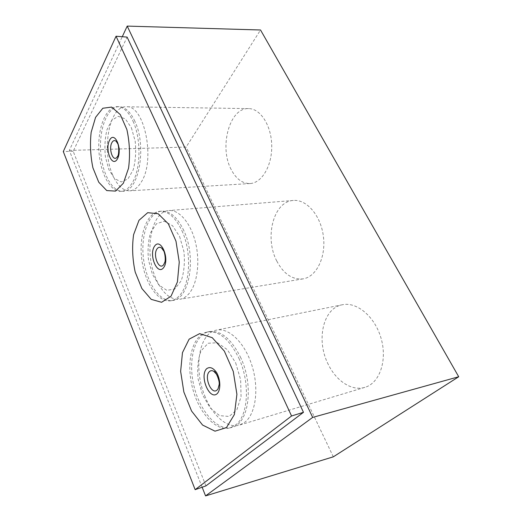 <?xml version="1.0" encoding="UTF-8"?>
<svg xmlns="http://www.w3.org/2000/svg" width="522" height="522" viewBox="0 0 522 522"><rect width="100%" height="100%" fill="white"/><g stroke="black" fill="none" stroke-linecap="round" stroke-linejoin="round"><path stroke-width="0.39" stroke-dasharray="2.61 1.96" d="M205.942 485.891L73.184 151.308L127.1 37.095M73.184 151.308L63.286 151.55M202.138 487.222L69.315 150.427L122.272 36.716M69.315 150.427L186.152 147.054L260.53 29.989M333.317 456.828L186.152 147.054M231.161 169.454C219.005 147.158 229.458 107.512 248.629 108.602C260.478 108.524 271.518 125.691 271.734 145.808C272.099 165.924 261.724 183.085 250.071 183.542C242.365 183.613 236.061 178.915 231.161 169.454M276.784 261.046C264.308 237.732 273.384 201.368 293.325 200.461C306.616 199.11 320.913 215.534 323.418 236.564C326.087 257.568 316.208 276.967 302.982 278.885C292.307 279.844 283.577 273.9 276.784 261.046M328.403 364.663C315.843 340.729 322.792 308.111 342.386 304.75C356.859 301.54 375.116 316.678 381.204 338.739C387.481 360.754 379.481 383.265 364.898 387.344C351.978 391.409 336.37 381.08 328.403 364.663M205.316 397.17C193.218 369.491 198.595 333.121 216.499 330.126C228.675 327.438 244.524 342.262 251.813 365.093C259.199 387.866 255.963 413.391 245.138 422.017L239.513 425.078C227.631 428.836 213.035 416.132 205.316 397.17M155.752 278.304C143.948 251.8 150.962 211.286 168.913 210.562C179.046 209.603 190.537 222.672 195.378 242.019C200.265 261.333 197.466 283.42 189.284 293.279C186.458 296.692 183.313 298.688 179.836 299.276C170.218 299.941 162.192 292.953 155.752 278.304M112.621 174.85C101.301 149.899 109.255 105.692 126.285 106.775C144.555 104.635 155.83 160.691 141.123 182.289C137.795 187.685 133.997 190.537 129.737 190.837C122.905 190.791 117.202 185.467 112.621 174.85M240.851 357.922C231.422 338.869 220.852 330.1 209.139 331.607C194.484 334.589 187.809 360.245 193.845 385.608C199.632 411.01 217.439 431.681 232.153 427.29C248.74 423.733 254.057 385.856 240.851 357.922M235.683 362.901L240.642 379.794L241.066 396.648L236.89 409.77L229.138 416.458L219.566 415.642L210.118 407.845L202.536 394.828L198.132 379.102C197.035 368.147 198.04 358.686 201.133 350.719L208.141 343.254L217.459 342.745L227.324 349.662L235.683 362.901M238.952 358.366C250.182 382.456 248.387 415.388 235.872 424.791L230.3 427.851C215.606 432.229 197.831 411.512 192.044 386.058C186.002 360.656 192.651 334.961 207.28 331.985C218.972 330.478 229.53 339.274 238.952 358.366M183.835 230.633C177.46 217.341 170.074 210.849 161.69 211.149C148.594 212.232 140.477 235.109 143.491 258.723C146.297 282.363 159.719 302.584 172.691 300.457C189.316 299.484 196.755 257.587 183.835 230.633M179.614 236.492L183.927 251.48C185.01 262.586 184.096 272.38 181.173 280.856L174.824 288.973L166.851 290.343L158.877 285.019L152.398 274.265L148.529 260.197C147.485 249.947 148.215 240.675 150.714 232.381L156.483 223.736L164.247 221.237L172.528 225.7L179.614 236.492M181.982 230.822C191.548 251.278 190.471 282.924 180.227 294.741C177.441 298.166 174.328 300.176 170.89 300.757C157.944 302.877 144.542 282.617 141.736 258.938C138.715 235.285 146.799 212.376 159.869 211.299C168.241 210.999 175.607 217.504 181.982 230.822M134.878 121.326C130.415 111.825 125.202 106.938 119.238 106.664C107.878 106.501 99.434 127.388 100.57 149.755C101.522 172.13 111.695 191.933 122.814 191.254C138.565 192.383 147.243 146.891 134.878 121.326M131.4 127.773L135.185 141.208C136.216 151.589 135.557 161.135 133.195 169.846L127.949 178.948L121.248 181.943L114.455 178.517L108.85 169.565L105.424 156.861C104.433 147.237 104.948 138.193 106.977 129.724L111.767 120.262L118.292 116.302L125.319 118.899L131.4 127.773M133.071 121.319C141.312 138.891 140.777 169.272 132.314 182.759C129.032 188.194 125.287 191.065 121.071 191.359C109.972 192.037 99.819 172.201 98.86 149.794C97.718 127.394 106.129 106.475 117.463 106.638C123.407 106.912 128.614 111.806 133.071 121.319M117.926 155.817C119.479 151.478 119.297 147.165 117.372 142.884C119.923 147.152 120.106 151.465 117.933 155.817M219.142 384.838C219.351 381.073 218.516 377.582 216.623 374.359M163.778 264.53C166.003 260.347 165.885 255.591 163.438 250.26M219.136 384.89C219.605 381.027 218.764 377.504 216.597 374.32M164.893 262.116C166.257 257.927 165.768 253.966 163.432 250.234M342.386 304.75L216.499 330.126M364.898 387.344L239.513 425.078M293.325 200.461L168.913 210.562M302.982 278.885L179.836 299.276M248.629 108.602L126.285 106.775M250.071 183.542L129.737 190.837M209.139 331.607L207.28 331.985M232.153 427.29L230.3 427.851M161.69 211.149L159.869 211.299M172.691 300.457L170.89 300.757M119.238 106.664L117.463 106.638M122.814 191.254L121.071 191.359"/><path stroke-width="0.78" d="M171.02 296.228L177.428 281.906L179.255 262.096L175.973 241.164L168.338 223.821L158.166 213.746L147.693 212.682L138.996 220.304L133.586 234.704C131.922 246.802 132.457 259.258 135.198 272.073L141.873 288.516L151.204 299.36L161.592 302.29L171.02 296.228M226.437 427.616L234.391 414.52L236.91 394.306L233.262 371.416L224.316 351.071L212.206 337.669L199.645 333.636L189.127 339.163L182.465 352.657L180.638 371.377L183.855 392.015L191.574 411.042L202.582 425.058L214.999 431.172L226.437 427.616M123.362 183.235L128.562 168.149C130.232 155.282 129.671 142.415 126.885 129.56L120.301 114.599L111.649 107.088L102.827 108.243L95.578 117.352L91.154 132.307C89.875 144.281 90.469 156.13 92.929 167.862L98.749 182.211L106.749 190.576L115.519 191.104L123.362 183.235M195.15 489.669L291.557 415.982L116.047 36.233L63.286 151.55L195.15 489.669L205.942 485.891L303.471 412.315L291.557 415.982M116.047 36.233L127.1 37.095L303.471 412.315M122.272 36.716L127.218 26.1L312.678 417.398L205.564 495.9L202.138 487.222M205.564 495.9L333.317 456.828L458.714 376.747L260.53 29.989L127.218 26.1M312.678 417.398L458.714 376.747M111.891 142.636C108.426 148.626 112.83 161.95 116.843 157.461L117.926 155.817L117.385 156.933C119.381 154.682 118.807 144.979 117.698 143.641L116.158 141.286C114.54 140.026 113.117 140.477 111.891 142.636M117.463 158.812C112.263 168.378 104.504 149.775 109.568 140.222C114.592 130.161 122.794 149.122 117.463 158.812M216.623 374.359L213.889 371.403C212.173 370.346 210.666 370.431 209.374 371.657C203.645 376.727 211.606 395.683 217.159 389.947L218.052 388.779L219.142 384.838M217.211 393.647C209.531 400.811 199.189 376.01 206.627 368.728C209.792 366.451 213.113 367.723 216.597 372.538C220.61 379.501 220.897 389.83 217.211 393.647M163.438 250.26L161.611 248.041C159.895 246.821 158.388 247.082 157.089 248.818C152.444 254.84 159.053 271.022 163.66 264.687L163.778 264.53M163.667 267.577C157.37 276.164 148.457 254.801 154.571 246.169C160.645 236.981 170.12 258.873 163.667 267.577M216.597 374.32L213.889 371.403C215.397 370.411 220.036 381.171 219.149 384.583L218.052 388.779L219.136 384.89M163.432 250.234L161.611 248.041L163.862 251.16C164.534 252.172 165.859 258.664 164.932 261.953L163.66 264.687L164.893 262.116"/></g></svg>
